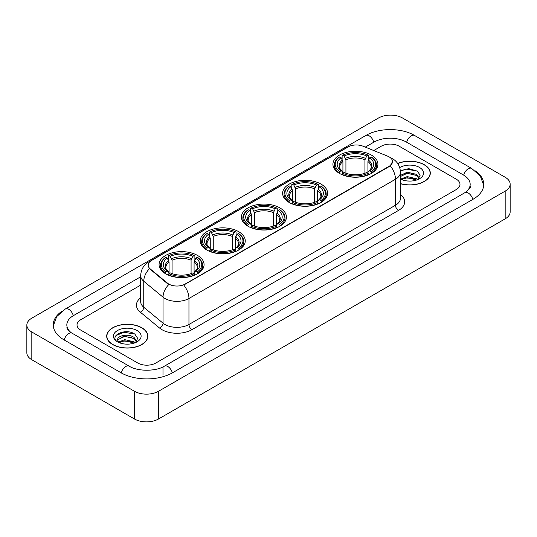 <?xml version="1.0" encoding="UTF-8"?>
<svg xmlns="http://www.w3.org/2000/svg" width="537" height="537" viewBox="0 0 537 537"><rect width="100%" height="100%" fill="white"/><g stroke="black" fill="none" stroke-linecap="round" stroke-linejoin="round"><path stroke-width="0.81" d="M197.482 255.431A22.5 12.989 0 0 0 172.961 252.618A22.5 12.989 0 0 0 159.073 264.62A22.5 12.989 0 0 0 165.665 273.803A22.5 12.989 0 0 0 190.185 276.615A22.5 12.989 0 0 0 204.073 264.62A22.5 12.989 0 0 0 197.482 255.431M321.025 184.104A22.5 12.989 0 0 0 296.511 181.291A22.5 12.989 0 0 0 282.623 193.286A22.5 12.989 0 0 0 289.208 202.476A22.5 12.989 0 0 0 313.729 205.288A22.5 12.989 0 0 0 327.617 193.286A22.5 12.989 0 0 0 321.025 184.104M279.844 207.879A22.5 12.989 0 0 0 255.33 205.067A22.5 12.989 0 0 0 241.442 217.062A22.5 12.989 0 0 0 248.027 226.252A22.5 12.989 0 0 0 272.548 229.064A22.5 12.989 0 0 0 286.436 217.062A22.5 12.989 0 0 0 279.844 207.879M238.663 231.655A22.5 12.989 0 0 0 214.149 228.843A22.5 12.989 0 0 0 200.261 240.838A22.5 12.989 0 0 0 206.846 250.027A22.5 12.989 0 0 0 231.366 252.84A22.5 12.989 0 0 0 245.255 240.838A22.5 12.989 0 0 0 238.663 231.655M371.336 155.059A22.5 12.989 0 0 0 346.815 152.246A22.5 12.989 0 0 0 332.927 164.241A22.5 12.989 0 0 0 339.518 173.431A22.5 12.989 0 0 0 364.039 176.243A22.5 12.989 0 0 0 377.927 164.241A22.5 12.989 0 0 0 371.336 155.059M389.164 156.898A11.458 6.619 0 0 0 387.633 156.153L362.918 146.165A11.458 6.619 0 0 0 348.238 146.903L151.541 260.465A11.458 6.619 0 0 0 148.185 265.15A11.458 6.619 0 0 0 150.259 268.943L167.564 283.214A11.458 6.619 0 0 0 185.057 284.093L389.164 166.255A11.458 6.619 0 0 0 392.52 161.577A11.458 6.619 0 0 0 389.164 156.898M400.441 183.708A20.587 11.888 0 0 0 430.312 173.102A20.587 11.888 0 0 0 424.284 164.698A20.587 11.888 0 0 0 397.682 163.456M141.835 327.765A20.587 11.888 0 0 0 119.395 325.194A20.587 11.888 0 0 0 106.688 336.169A20.587 11.888 0 0 0 112.716 344.579A20.587 11.888 0 0 0 135.156 347.15A20.587 11.888 0 0 0 147.863 336.169A20.587 11.888 0 0 0 141.835 327.765M392.52 161.577L390.278 165.792L389.164 166.598L183.768 285.019A14.855 8.579 60 0 1 188.957 298.478A16.983 9.8 180 0 1 164.946 298.478A16.983 9.8 180 0 1 163.04 297.169L143.755 281.267A16.983 9.8 180 0 1 140.687 275.649L140.687 301.64A16.983 9.8 0 0 0 143.755 307.265L163.04 323.167A16.983 9.8 0 0 0 164.946 324.476A16.983 9.8 0 0 0 188.957 324.476L395.467 205.248A16.983 9.8 0 0 0 400.441 198.314L400.441 172.323A16.983 9.8 180 0 1 395.467 179.251A14.855 8.579 -120 0 0 390.278 165.792M170.135 285.019L167.564 283.717L149.487 268.661A14.855 9.934 129.5 0 0 143.755 281.267L143.755 307.265A4.242 2.839 -50.5 0 1 140.278 312.138A21.225 12.257 180 0 1 140.687 297.753M137.781 363.032A12.734 7.35 0 0 0 155.79 363.032L456.249 189.561A12.734 7.35 0 0 0 459.981 184.366A12.734 7.35 0 0 0 456.249 179.163L399.219 146.239A12.734 7.35 0 0 0 381.21 146.239L373.752 150.541L381.21 146.239A12.734 7.35 0 0 1 399.219 146.239L456.249 179.163A12.734 7.35 0 0 1 459.981 184.366A12.734 7.35 0 0 1 456.249 189.561L155.79 363.032A12.734 7.35 0 0 1 137.781 363.032L80.751 330.107L137.781 363.032M140.687 285.107L80.751 319.71A12.734 7.35 0 0 0 77.019 324.905A12.734 7.35 0 0 0 80.751 330.107A12.734 7.35 0 0 1 77.019 324.905A12.734 7.35 0 0 1 80.751 319.71L140.687 285.107M400.441 183.573A20.372 11.767 0 0 0 430.103 173.102A20.372 11.767 0 0 0 424.136 164.785A20.372 11.767 0 0 0 397.763 163.577M407.422 180.976L410.624 181.07M401.065 178.949L407.241 176.592L416.511 178.761L417.632 179.66M401.636 179.539L407.241 177.693L416.712 179.996M400.441 177.962A9.592 5.538 0 0 0 401.716 179.613M400.441 175.404L407.241 172.189L416.511 174.357L419.263 178.163M400.441 176.505L407.241 173.29L416.511 175.458L419.048 178.452M400.441 179.022A13.841 7.988 0 0 0 419.511 178.747A13.841 7.988 0 0 0 419.511 167.45A13.841 7.988 0 0 0 399.703 167.591M417.961 179.519L420.129 175.263L417.383 171.135L408.758 168.658L400.354 170.692M401.159 179.378L400.441 178.613M400.38 170.954L406.489 169.189L417.195 171.008M403.435 174.142L406.489 173.585L414.134 174.243M403.435 178.546L406.489 177.989L414.134 178.646M112.864 344.492A20.372 11.767 0 0 0 135.069 347.043A20.372 11.767 0 0 0 147.648 336.169A20.372 11.767 0 0 0 141.681 327.852A20.372 11.767 0 0 0 119.476 325.301A20.372 11.767 0 0 0 106.897 336.169A20.372 11.767 0 0 0 112.864 344.492M124.973 344.049L128.175 344.143M118.61 342.022L124.792 339.666L134.055 341.827L135.176 342.727M119.18 342.613L124.792 340.767L134.257 343.069M118.711 342.445L117.717 340.122A9.592 5.538 0 0 0 119.268 342.687M136.814 341.237L134.055 337.431C128.296 333.135 116.448 335.786 117.717 340.122L117.684 339.699M117.744 340.257L118.006 339.545L124.792 336.363L134.055 338.532L136.599 341.519M135.505 342.593L137.673 338.337L134.935 334.202C125.222 327.228 107.971 336.424 117.932 342.062L118.429 342.364M137.063 330.524A13.841 7.988 0 0 0 117.489 330.524A13.841 7.988 0 0 0 117.489 341.821A13.841 7.988 0 0 0 137.063 341.821A13.841 7.988 0 0 0 137.063 330.524M115.911 335.591L124.034 332.255L134.747 334.081M120.986 337.216L124.034 336.659L131.679 337.317M120.986 341.613L124.034 341.062L131.679 341.72M339.115 173.189L339.72 171.578A20.205 11.666 0 0 1 339.72 156.905L341.109 157.71A18.251 10.539 0 0 0 341.109 170.779L342.478 171.558L342.921 173.196M342.921 172.531L342.921 161.556L341.109 157.71M342.116 159.449L342.116 155.522L342.72 155.173A20.205 11.666 0 0 1 368.134 155.173L366.744 155.978A18.251 10.539 0 0 0 344.11 155.978L345.922 159.825L345.922 173.243M364.932 173.243L364.932 159.825L366.744 155.978M342.116 174.357A21.057 12.156 0 0 0 368.738 174.357L368.134 173.317A20.205 11.666 0 0 1 342.72 173.317L342.116 174.713M368.738 174.713L368.738 174.357M339.72 156.905L339.115 157.254A21.057 12.156 0 0 0 334.37 164.94A21.057 12.156 0 0 0 339.115 172.625M368.134 155.173L368.738 155.522L368.738 159.449M342.72 173.317L344.11 172.511A18.251 10.539 0 0 0 366.744 172.511L368.134 173.317M341.109 170.779L339.72 171.578M344.11 155.978L342.72 155.173M342.478 160.073A16.325 9.424 0 0 0 342.478 171.558L342.552 171.612C340.236 169.363 339.29 167.846 339.72 167.041A15.707 9.069 0 0 1 342.921 161.556M371.738 172.625A21.057 12.156 0 0 0 376.484 164.94A21.057 12.156 0 0 0 371.738 157.254L371.134 156.905A20.205 11.666 0 0 1 371.134 171.578L371.738 173.189M371.134 171.578L369.745 170.779A18.251 10.539 0 0 0 369.745 157.71L371.134 156.905M369.745 157.71L367.932 161.556L367.932 172.531L368.375 171.558L369.745 170.779M367.932 161.556A15.707 9.069 0 0 1 371.134 167.041C371.557 167.846 370.617 169.37 368.295 171.612L368.375 171.558A16.325 9.424 0 0 0 368.375 160.073M367.932 173.196L367.932 172.531M288.805 202.234L289.409 200.623A20.205 11.666 0 0 1 289.409 185.95L290.799 186.755A18.251 10.539 0 0 0 290.799 199.824L292.168 200.603L292.618 202.241M292.618 201.57L292.618 190.601L290.799 186.755M291.806 188.494L291.806 184.567L292.41 184.218A20.205 11.666 0 0 1 317.83 184.218L316.441 185.023A18.251 10.539 0 0 0 293.799 185.023L295.618 188.87L295.618 202.288M314.622 202.288L314.622 188.87L316.441 185.023M291.806 203.402A21.057 12.156 0 0 0 318.434 203.402L317.83 202.362A20.205 11.666 0 0 1 292.41 202.362L291.806 203.758M318.434 203.758L318.434 203.402M289.409 185.95L288.805 186.299A21.057 12.156 0 0 0 284.066 193.985A21.057 12.156 0 0 0 288.805 201.67M317.83 184.218L318.434 184.567L318.434 188.494M292.41 202.362L293.799 201.556A18.251 10.539 0 0 0 316.441 201.556L317.83 202.362M290.799 199.824L289.409 200.623M293.799 185.023L292.41 184.218M292.168 189.118A16.325 9.424 0 0 0 292.168 200.603L292.249 200.657C289.926 198.408 288.987 196.891 289.416 196.086A15.707 9.069 0 0 1 292.618 190.601M321.435 201.67A21.057 12.156 0 0 0 326.174 193.985A21.057 12.156 0 0 0 321.435 186.299L320.831 185.95A20.205 11.666 0 0 1 320.831 200.623L321.435 202.234M320.831 200.623L319.441 199.824A18.251 10.539 0 0 0 319.441 186.755L320.831 185.95M319.441 186.755L317.622 190.601L317.622 201.57L318.065 200.603L319.441 199.824M317.622 190.601A15.707 9.069 0 0 1 320.824 196.086C321.254 196.891 320.307 198.415 317.991 200.657L318.065 200.603A16.325 9.424 0 0 0 318.065 189.118M317.622 202.241L317.622 201.57M247.624 226.01L248.228 224.399A20.205 11.666 0 0 1 248.228 209.725L249.618 210.531A18.251 10.539 0 0 0 249.618 223.6L250.987 224.379L251.43 226.017M251.43 225.352L251.43 214.377L249.618 210.531M250.625 212.269L250.625 208.343L251.229 207.994A20.205 11.666 0 0 1 276.642 207.994L275.253 208.799A18.251 10.539 0 0 0 252.618 208.799L254.437 212.645L254.437 226.064M273.44 226.064L273.44 212.645L275.253 208.799M250.625 227.178A21.057 12.156 0 0 0 277.246 227.178L276.642 226.137A20.205 11.666 0 0 1 251.229 226.137L250.625 227.534M277.246 227.534L277.246 227.178M248.228 209.725L247.624 210.074A21.057 12.156 0 0 0 242.885 217.76A21.057 12.156 0 0 0 247.624 225.446M276.642 207.994L277.246 208.343L277.246 212.269M251.229 226.137L252.618 225.332A18.251 10.539 0 0 0 275.253 225.332L276.642 226.137M249.618 223.6L248.228 224.399M252.618 208.799L251.229 207.994M250.987 212.894A16.325 9.424 0 0 0 250.987 224.379L251.068 224.432C248.745 222.184 247.799 220.667 248.228 219.861A15.707 9.069 0 0 1 251.43 214.377M280.254 225.446A21.057 12.156 0 0 0 284.993 217.76A21.057 12.156 0 0 0 280.254 210.074L279.649 209.725A20.205 11.666 0 0 1 279.649 224.399L280.254 226.01M279.649 224.399L278.26 223.6A18.251 10.539 0 0 0 278.26 210.531L279.649 209.725M278.26 210.531L276.441 214.377L276.441 225.352L276.884 224.379L278.26 223.6M276.441 214.377A15.707 9.069 0 0 1 279.643 219.861C280.072 220.667 279.126 222.19 276.81 224.432L276.884 224.379A16.325 9.424 0 0 0 276.884 212.894M276.441 226.017L276.441 225.352M206.443 249.786L207.047 248.181A20.205 11.666 0 0 1 207.047 233.501L208.437 234.307A18.251 10.539 0 0 0 208.437 247.376L209.806 248.154L210.249 249.792M210.249 249.128L210.249 238.153L208.437 234.307M209.443 236.045L209.443 232.118L210.048 231.769A20.205 11.666 0 0 1 235.461 231.769L234.072 232.575A18.251 10.539 0 0 0 211.437 232.575L213.249 236.421L213.249 249.839M232.259 249.839L232.259 236.421L234.072 232.575M209.443 250.954A21.057 12.156 0 0 0 236.065 250.954L235.461 249.913A20.205 11.666 0 0 1 210.048 249.913L209.443 251.316M236.065 251.316L236.065 250.954M207.047 233.501L206.443 233.85A21.057 12.156 0 0 0 201.704 241.536A21.057 12.156 0 0 0 206.443 249.222M235.461 231.769L236.065 232.118L236.065 236.045M210.048 249.913L211.437 249.108A18.251 10.539 0 0 0 234.072 249.108L235.461 249.913M208.437 247.376L207.047 248.181M211.437 232.575L210.048 231.769M209.806 236.669A16.325 9.424 0 0 0 209.806 248.154L209.886 248.208C207.564 245.966 206.617 244.442 207.047 243.637A15.707 9.069 0 0 1 210.249 238.153M239.066 249.222A21.057 12.156 0 0 0 243.811 241.536A21.057 12.156 0 0 0 239.066 233.85L238.462 233.501A20.205 11.666 0 0 1 238.462 248.181L239.066 249.786M238.462 248.181L237.079 247.376A18.251 10.539 0 0 0 237.079 234.307L238.462 233.501M237.079 234.307L235.26 238.153L235.26 249.128L235.703 248.154L237.079 247.376M235.26 238.153A15.707 9.069 0 0 1 238.462 243.637C238.891 244.442 237.945 245.966 235.629 248.208L235.703 248.154A16.325 9.424 0 0 0 235.703 236.669M235.26 249.792L235.26 249.128M165.262 273.561L165.866 271.957A20.205 11.666 0 0 1 165.866 257.283L167.255 258.082A18.251 10.539 0 0 0 167.255 271.151L168.625 271.93L169.068 273.568M169.068 272.903L169.068 261.928L167.255 258.082M168.262 259.821L168.262 255.894L168.866 255.545A20.205 11.666 0 0 1 194.28 255.545L192.89 256.35A18.251 10.539 0 0 0 170.256 256.35L172.068 260.197L172.068 273.615M191.078 273.615L191.078 260.197L192.89 256.35M168.262 274.729A21.057 12.156 0 0 0 194.884 274.729L194.28 273.689A20.205 11.666 0 0 1 168.866 273.689L168.262 275.092M194.884 275.092L194.884 274.729M165.866 257.283L165.262 257.626A21.057 12.156 0 0 0 160.516 265.312A21.057 12.156 0 0 0 165.262 272.997M194.28 255.545L194.884 255.894L194.884 259.821M168.866 273.689L170.256 272.883A18.251 10.539 0 0 0 192.89 272.883L194.28 273.689M167.255 271.151L165.866 271.957M170.256 256.35L168.866 255.545M168.625 260.445A16.325 9.424 0 0 0 168.625 271.93L168.705 271.984C166.383 269.742 165.436 268.218 165.866 267.413A15.707 9.069 0 0 1 169.068 261.928M197.885 272.997A21.057 12.156 0 0 0 202.63 265.312A21.057 12.156 0 0 0 197.885 257.626L197.28 257.283A20.205 11.666 0 0 1 197.28 271.957L197.885 273.561M197.28 271.957L195.891 271.151A18.251 10.539 0 0 0 195.891 258.082L197.28 257.283M195.891 258.082L194.079 261.928L194.079 272.903L194.522 271.93L195.891 271.151M194.079 261.928A15.707 9.069 0 0 1 197.28 267.413C197.71 268.225 196.764 269.742 194.448 271.984L194.522 271.93A16.325 9.424 0 0 0 194.522 260.445M194.079 273.568L194.079 272.903M465.935 192.031A22.923 13.237 0 0 0 470.17 184.366A22.923 13.237 0 0 0 463.451 175.008L406.422 142.083A22.923 13.237 0 0 0 374.007 142.083L365.281 147.118M140.687 276.783L73.549 315.548A22.923 13.237 0 0 0 66.83 324.905A22.923 13.237 0 0 0 71.065 332.571M134.478 391.278A16.983 9.8 0 0 0 158.489 391.278L505.176 191.125A16.983 9.8 0 0 0 510.15 184.191A16.983 9.8 0 0 0 505.176 177.257L402.522 117.992A16.983 9.8 0 0 0 378.511 117.992L31.824 318.152A16.983 9.8 0 0 0 26.85 325.08A16.983 9.8 0 0 0 31.824 332.014L134.478 391.278L134.478 419.008A16.983 9.8 0 0 0 158.489 419.008L505.176 218.848A16.983 9.8 0 0 0 510.15 211.92L510.15 184.191M26.85 325.08L26.85 352.809A16.983 9.8 0 0 0 31.824 359.743L134.478 419.008M61.688 311.426A36.509 21.077 0 0 0 53.25 324.905A36.509 21.077 0 0 0 63.943 339.814L120.973 372.738A36.509 21.077 0 0 0 172.599 372.738L473.057 199.267A36.509 21.077 0 0 0 483.75 184.366A36.509 21.077 0 0 0 475.312 170.887M150.259 268.943L150.259 269.446M167.564 283.214L167.564 283.717M185.057 284.093L185.057 284.435M389.164 166.255L389.164 166.598M191.957 329.671A4.242 2.45 60 0 1 188.957 324.476L188.957 298.478L395.467 179.251L395.467 205.248A4.242 2.45 60 0 0 398.467 210.444L191.957 329.671A21.225 12.257 180 0 1 161.946 329.671A21.225 12.257 180 0 1 159.563 328.04L140.278 312.138M400.441 172.323C400.152 166.215 397.467 161.637 392.393 158.59L390.245 157.542A14.855 6.961 112 0 0 390.05 157.469M150.279 261.338A14.855 8.579 -120 0 0 148.736 261.915C143.661 264.963 140.976 269.54 140.687 275.649M148.736 261.915L346.989 147.453A14.855 8.579 60 0 1 348.117 146.977M168.833 284.503A14.855 9.934 129.5 0 0 163.04 297.169L163.04 323.167A4.242 2.839 -50.5 0 1 159.563 328.04M400.441 194.428A21.225 12.257 180 0 1 398.467 210.444M364.932 159.825A15.707 9.069 0 0 0 345.922 159.825M365.375 158.341A16.325 9.424 0 0 0 345.479 158.341M314.622 188.87A15.707 9.069 0 0 0 295.618 188.87M315.065 187.386A16.325 9.424 0 0 0 295.175 187.386M273.44 212.645A15.707 9.069 0 0 0 254.437 212.645M273.883 211.162A16.325 9.424 0 0 0 253.988 211.162M232.259 236.421A15.707 9.069 0 0 0 213.249 236.421M232.702 234.938A16.325 9.424 0 0 0 212.806 234.938M191.078 260.197A15.707 9.069 0 0 0 172.068 260.197M191.521 258.713A16.325 9.424 0 0 0 171.625 258.713M172.343 372.886A6.793 3.92 -120 0 0 167.799 366.496A6.793 3.92 -120 0 0 164.403 366.16C156.045 371.564 137.519 371.564 129.169 366.16L72.139 333.235C71.461 332.987 68.152 330.732 67.112 328.342L66.83 326.986M121.228 372.886A6.793 3.92 -60 0 1 125.772 366.496A6.793 3.92 -60 0 1 129.169 366.16M64.198 339.961A6.793 3.92 -60 0 1 68.743 333.571A6.793 3.92 -60 0 1 72.139 333.235M53.284 325.865L56.667 316.629L65.346 308.976A6.793 3.92 60 0 1 68.743 309.312A6.793 3.92 60 0 1 73.294 315.702M65.346 308.976L365.811 135.505A6.793 3.92 60 0 1 369.201 135.841A6.793 3.92 60 0 1 373.752 142.224M365.811 135.505C379.055 127.625 401.374 127.625 414.624 135.505A6.793 3.92 120 0 0 411.228 135.841A6.793 3.92 120 0 0 406.677 142.224M483.716 185.319L480.333 176.082L471.654 168.43A6.793 3.92 120 0 0 468.257 168.766A6.793 3.92 120 0 0 463.706 175.156M472.802 199.415A6.793 3.92 -120 0 0 468.257 193.031A6.793 3.92 -120 0 0 464.861 192.696L164.403 366.16M158.489 419.008L158.489 391.278M31.824 359.743L31.824 332.014M505.176 218.848L505.176 191.125M162.993 374.819L162.993 367.194M346.989 147.453L349.715 146.185M430.103 174.8L430.103 173.102M147.648 337.874L147.648 336.169M106.897 337.874L106.897 336.169M334.37 168.819L334.37 164.94M376.484 168.819L376.484 164.94M284.066 197.864L284.066 193.985M326.174 197.864L326.174 193.985M242.885 221.64L242.885 217.76M284.993 221.64L284.993 217.76M201.704 245.416L201.704 241.536M243.811 245.416L243.811 241.536M160.516 269.198L160.516 265.312M202.63 269.198L202.63 265.312M470.17 186.446C471.117 187.131 469.345 189.212 464.861 192.696M414.624 135.505L471.654 168.43"/></g></svg>
